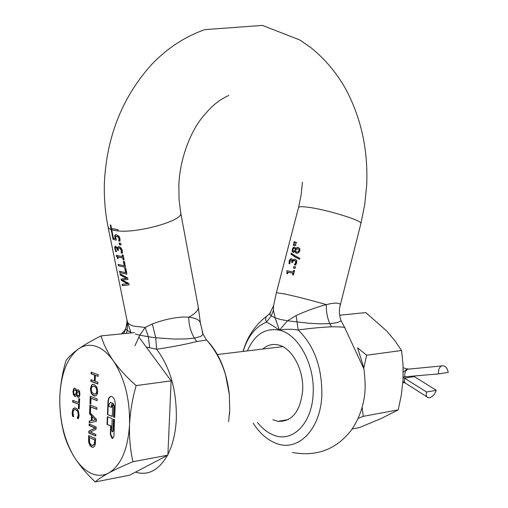 <?xml version="1.0" encoding="UTF-8"?>
<svg xmlns="http://www.w3.org/2000/svg" width="508" height="508" viewBox="0 0 508 508"><rect width="100%" height="100%" fill="white"/><g stroke="black" fill="none" stroke-linecap="round" stroke-linejoin="round"><path stroke-width="0.76" d="M113.754 419.271L113.278 430.962L112.573 431.825M107.042 424.421L110.649 425.914L110.306 434.321L111.989 438.328L112.922 438.277L113.925 436.194L114.611 419.614L113.392 419.125L112.909 431.025L112.255 431.851L111.697 430.517L112.179 418.636L107.353 416.687L107.042 424.421L111.023 425.856L110.681 434.257L112.763 438.353M107.442 414.541L112.268 416.471L112.738 404.933L111.525 404.463L111.411 407.346L108.991 406.406L109.08 404.247L110.293 402.533L112.801 403.492L113.925 406.127L113.481 416.96L114.7 417.449L115.233 404.431C115.176 400.393 114.046 397.764 111.849 396.538L111.627 396.462C109.525 396.246 108.306 397.974 107.969 401.631L107.442 414.541L112.274 416.274M94.723 441.192L94.171 444.354L92.335 445.44L91.834 445.275L90.507 444.233L89.7 442.531L89.376 438.849L89.427 437.572L94.774 439.909L94.723 441.192L95.085 441.128L95.136 439.845L94.774 439.909M92.215 416.624L92.062 420.529L95.421 419.925L92.215 416.624L95.421 419.925M95.339 394.151L96.399 393.713L97.238 391.166L96.622 388.061L94.552 386.232L96.26 388.112L96.869 391.217L96.031 393.764L93.878 393.998L91.821 392.151L91.205 389.077L92.043 386.544L94.215 386.124L93.135 386.074M94.183 386.277L93.847 386.169M78.721 391.465L78.359 391.509L79.07 392.373L79.432 392.328L78.721 391.465L78.238 391.478M78.359 391.509L77.781 391.592L76.848 393.916L77.426 395.141L78.232 395.713L79.28 395.37L79.432 392.328M79.642 393.922L78.918 395.421M79.28 393.973L79.07 392.373M76.473 391.928L75.444 394.557L76.346 393.541L76.835 391.878L75.101 389.954L74.073 390.246L73.616 391.801L73.889 393.611L74.784 394.602L75.444 394.557M138.843 337.001L171.139 380.86L167.875 455.187L129.534 475.234L95.218 481.94C86.697 473.875 79.654 465.48 74.098 456.755C68.828 447.993 65.227 439.356 63.284 430.854C60.662 419.925 59.506 408.47 59.823 396.488C60.42 384.461 62.471 372.529 65.977 360.686C68.383 357.156 72.485 353.289 78.296 349.072C84.392 344.818 91.986 340.43 101.079 335.896L134.506 332.594M95.136 439.845L89.427 437.572M93.148 445.427L94.171 444.354M94.532 444.297L95.085 441.128M95.79 419.868L92.062 420.529M97.238 391.166L96.869 391.217M94.552 386.232L94.215 386.124M78.632 395.675L79.28 395.37M76.835 391.878L75.101 389.954M75.463 389.903L74.835 389.884M75.362 394.614L75.813 394.506M75.984 393.592L76.346 393.541M171.139 380.86L136.144 385.585C132.442 398.494 130.245 411.474 129.553 424.523C129.153 437.528 130.283 449.917 132.937 461.702L167.875 455.187M132.937 461.702C123.342 465.747 115.272 469.506 108.731 472.986C102.476 476.409 97.974 479.393 95.218 481.94M101.079 335.896C103.429 343.992 107.506 352.298 113.309 360.813C119.405 369.303 127.019 377.565 136.144 385.585M107.715 416.833L107.41 424.364M110.217 402.514L113.17 403.441L114.3 406.076L113.856 416.903L114.713 417.246M111.011 396.392C109.436 396.939 108.541 398.666 108.337 401.58L107.81 414.484M111.887 404.609L111.779 407.295L111.411 407.346M93.307 447.211L92.119 446.957L90.437 445.491L89.325 443.09L89.059 435.705M89.516 424.123L89.465 425.482L95.453 428.009L89.243 431.057L89.167 432.937L95.758 435.781M89.979 412.566L89.929 413.842L91.815 415.779L91.624 420.611L89.643 420.954L89.573 422.707M91.815 415.779L91.446 415.836L91.256 420.668L89.281 421.011L89.211 422.777L96.329 421.405L96.418 419.322L89.694 412.267L90.449 412.375M89.694 412.267L90.443 412.572L90.672 406.927L96.825 409.181M90.278 405.06L89.992 412.223M91.015 398.266L97.161 400.66L97.231 398.964L90.259 396.265L89.973 403.593L90.786 403.924L91.015 398.266L97.174 400.469M90.621 396.405L90.335 403.543L90.799 403.727M95.383 375.38L98.139 376.371L98.203 374.669L91.218 372.174L91.154 373.856L94.558 375.082L94.323 380.943L90.919 379.692L90.849 381.381L97.834 383.953L97.898 382.257L95.148 381.248L95.383 375.38L98.146 376.193M91.58 372.3L91.516 373.812L94.92 375.037L94.691 380.892L94.323 380.943M91.281 379.825L91.218 381.33L97.841 383.775M93.028 384.296L91.884 384.988L90.78 388.715L91.561 393.16L92.659 394.729L95.428 395.942M74.701 388.163L74.003 388.722L73.317 391.471L73.781 394.583L75.527 396.386M76.556 394.799L78.086 397.326L79.356 396.786L79.947 394.246L79.54 391.344L78.321 389.795L77.451 389.909L76.74 391.02L76.073 389.166L75.101 388.245L74.308 388.22L73.641 388.766L72.955 391.522L73.419 394.627L74.803 396.348L75.825 396.183L76.943 394.754L77.578 396.437L78.753 397.351M78.035 389.719L76.765 391.027M73.12 400.52L73.063 401.968L78.95 404.336L78.784 408.521L79.223 408.699M79.165 398.685L79.013 402.679L72.765 400.374L72.701 402.019L78.95 404.336M72.657 414.445L72.295 414.496L72.441 415.442L72.606 416.3L72.968 416.243L72.549 413.379L72.854 410.026L73.571 408.534L74.606 407.848M72.968 416.243L73.622 416.516M74.733 409.6L76.136 409.746L78.111 411.69L78.696 414.731L77.667 418.217L78.442 418.541M113.309 360.813C124.606 377.939 130.016 399.174 129.553 424.523C127.908 449.351 120.961 465.506 108.731 472.986C102.902 476.015 96.895 476.072 90.716 473.151C84.563 470.11 79.026 464.649 74.098 456.755C64.059 439.572 59.303 419.481 59.823 396.488C61.03 373.736 67.189 357.93 78.296 349.072C83.712 345.262 89.535 344.329 95.777 346.265C102.038 348.336 107.88 353.187 113.309 360.813M110.649 425.914L111.023 425.856M113.481 416.96L113.856 416.903M88.963 443.154L90.075 445.554L91.758 447.021L93.529 447.129L94.793 445.764L95.269 444.208L95.644 438.569L88.703 435.546L88.595 441.014L88.963 443.154L89.325 443.09M89.097 425.539L95.085 428.066L88.881 431.114L88.805 432.994L95.745 435.997L95.809 434.423L90.303 432.054L96.018 429.298L96.114 426.898L89.16 423.97L89.097 425.539L89.465 425.482M95.085 428.066L95.453 428.009M88.881 431.114L89.243 431.057M88.805 432.994L89.167 432.937M91.256 420.668L91.624 420.611M89.281 421.011L89.643 420.954M90.672 406.927L96.812 409.378L96.882 407.689L89.916 404.92L89.56 413.899L89.929 413.842M89.56 413.899L91.446 415.836M89.973 403.593L90.335 403.543M91.154 373.856L91.516 373.812M94.558 375.082L94.92 375.037M90.849 381.381L91.218 381.33M91.192 393.211L92.291 394.78L94.228 395.897L95.371 395.954L96.564 395.268L97.333 393.77L97.682 391.516L96.895 387.052L94.253 384.518L92.697 384.334L91.516 385.032L90.411 388.766L91.192 393.211L91.561 393.16M76.581 394.805L76.943 394.754M72.955 391.522L73.317 391.471M73.063 401.968L72.701 402.019M78.581 404.387L78.422 408.572L78.784 408.521M78.422 408.572L79.216 408.896L79.61 398.863L78.81 398.545L78.651 402.73M72.606 416.3L73.66 416.738L72.949 412.547L73.711 410.121L74.581 409.626L75.768 409.804L78.111 411.69M77.749 411.74L78.334 414.782L77.305 418.141L77.667 418.084M77.305 418.141L77.667 418.217M77.299 418.268L78.378 418.719L78.835 417.227L79.096 415.112L78.327 410.68L77.286 409.08L75.838 408.083L73.571 408.534M73.209 408.591L72.187 412.21L72.187 413.436L72.549 413.379M72.295 414.496L72.187 413.436M352.146 428.974L359.556 427.539L381.711 418.262L398.228 409.873L363.29 416.319L358.172 418.382M362.14 407.556L363.29 416.319M398.228 409.873L401.358 394.83L403.047 379.724L403.041 364.865L401.561 350.495L366.605 355.232L363.785 368.11M401.561 350.495L394.811 340.601L386.544 330.867L365.785 312.585L339.693 315.22M357.543 347.777L366.605 355.232M294.24 259.22L292.544 260.712L292.233 259.404L291.522 258.743L290.055 259.251L289.236 261.074L288.976 263.525L289.839 263.735L290.354 260.286L291.274 259.994L291.865 260.648L291.713 262.439L292.506 262.598L293.256 260.769L294.735 260.471L295.846 261.817L294.405 264.878L295.612 265.068L296.799 262.655L296.564 260.306L295.129 259.245L293.948 259.232L292.544 260.712M291.186 258.68L290.347 259.232L289.528 261.055L289.268 263.506L289.852 263.652M291.167 259.963L292.151 260.636L292.005 262.426L292.525 262.528M299.574 259.163L294.894 256.692L291.205 254.064L291.414 253.251M287.541 273.755L286.899 271.596L287.122 270.745M287.947 272.193L292.957 273.171L292.532 274.822L293.421 274.968L294.57 270.523L293.681 270.383L293.262 271.996L286.849 270.675L286.944 273.698L287.522 273.837L288.239 272.174L293.249 273.152L292.824 274.803L293.434 274.904M293.738 251.193L295.631 249.326L295.173 248.495L294.151 248.171M297.802 247.358L295.802 248.672L294.659 247.028L293.186 247.485L292.265 249.364L292.195 251.409L293.16 252.438L295.046 251.428L295.548 252.705L296.602 253.295L298.583 252.787L299.904 250.711L299.682 248.501L298.113 247.39L296.983 247.523L295.802 248.672M294.342 246.964L293.478 247.472L292.557 249.345L292.487 251.397L293.649 252.451M295.015 251.422L295.91 252.768L297.263 253.308M296.285 249.498L297.898 248.653L298.914 249.288L299.028 250.577L298.202 251.752L296.843 252.057L295.929 251.606L295.478 250.736L296.285 249.498M131.083 332.93L127.546 322.421L126.517 317.957L108.217 227.597M122.441 285.686L129.076 284.88L128.784 283.426L122.174 280.041L127.978 279.406L127.673 277.908L120.028 273.729L120.288 275.031L126.422 278.441L121.094 279.025L121.368 280.359L127.425 283.788L122.168 284.334L122.441 285.686M119.786 272.555L126.93 274.199L125.762 268.383L124.714 268.205L125.609 272.688L119.52 271.234L119.786 272.555L126.911 274.11M118.408 265.741L125.552 267.335L124.384 261.499L123.33 261.328L124.231 265.824L118.142 264.414L118.408 265.741L125.539 267.246M117.837 256.946L122.79 257.956L123.158 259.785L124.073 259.937L123.082 255.016L122.168 254.87L122.53 256.661L116.281 255.289L117.666 258.616L118.205 258.762L117.837 256.946L118.212 256.927L123.165 257.937L123.533 259.766L124.054 259.855M117.558 250.298L118.332 250.463L118.174 248.431L119.158 248.031L119.913 248.304L121.336 250.412L121.126 252.971L122.358 253.174L122.364 250.495L121.031 247.879L119.272 246.742L117.697 247.104L117.513 248.374L115.621 246.158L114.757 246.78L114.719 247.644L115.741 251.536L116.535 251.752L115.526 249.104L115.449 247.929L115.983 247.561L116.884 248.31L117.558 250.298L118.313 250.368M113.093 239.408L116.275 240.138L115.691 236.499L117.031 236.207L118.637 237.579L119.012 239.141L118.751 240.97L119.99 241.16L119.971 238.563L119.444 237.103L118.586 235.941L116.396 234.728L115.335 234.804L114.821 235.452L115.1 238.652L113.462 238.277L112.598 234.023L111.97 233.864L113.093 239.408L116.237 240.043M112.446 233.248L111.76 229.845L118.256 230.994L117.996 229.635L111.493 228.498L110.865 225.088L110.23 224.936L111.811 233.083L112.446 233.248M200.489 324.421L200.406 323.107C199.657 319.957 195.777 317.995 188.76 317.227L183.928 316.986C173.755 317.513 163.227 319.83 152.337 323.939L145.129 327.45L139.783 335.153L135.255 334.086M119.069 243.103L119.399 244.723L121.069 244.983L120.745 243.357L119.069 243.103M124.403 330.835L121.418 333.889M120.472 274.053L120.663 275.006L126.79 278.416L121.469 279L121.736 280.34L127.8 283.762L122.542 284.309L122.809 285.636M125.101 268.275L125.984 272.663L125.609 272.688M123.723 261.391L124.606 265.805L124.231 265.824M122.561 254.933L122.904 256.642L122.53 256.661M117.513 248.374L118.707 246.634M118.993 248.012L120.288 248.285L121.437 249.549L121.501 252.959L122.377 253.098M116.046 234.683L115.195 235.439L115.475 238.639L115.1 238.652M116.669 236.118L118.485 236.836L119.018 237.566L119.132 240.957L120.009 241.09M290.906 254.083L294.602 256.711L299.542 259.302L299.809 258.267L294.875 255.676L291.173 253.048L291.205 254.064M295.681 245.51L295.891 244.704L293.541 243.942L293.199 245.256L295.681 245.51M296.272 243.23L296.481 242.424L294.126 241.675L293.789 242.983L296.272 243.23M340.239 305.257L360.902 223.539C363.493 220.878 325.768 209.271 307.435 207.169C301.917 206.489 298.958 206.585 298.552 207.454L276.39 292.691L284.944 294.011C297.726 296.843 311.518 300.38 326.32 304.622C326.136 311.556 327.298 317.9 329.813 323.647L337.172 322.675L340.582 321.189L340.982 320.497C339.179 314.827 338.919 309.791 340.208 305.397C340.697 303.2 337.572 302.603 330.835 303.6L326.32 304.622C316.725 307.118 306.654 310.756 296.101 315.551L298.196 330.01C291.37 328.968 285.109 329.025 279.4 330.175C265.252 327.609 254.578 334.518 247.371 350.907M295.51 266.884L293.872 266.624L293.497 268.078L295.129 268.345L295.51 266.884M270.567 312.642L269.697 314.096L271.266 315.932L266.414 322.18L265.633 319.475L265.913 317.468L266.478 316.389L269.113 314.319M272.898 419.76L278.111 421.354C292.094 421.792 300.272 411.582 302.635 390.728C304.051 369.519 291.617 347.186 277.749 344.837C272.212 343.764 267.202 345.167 262.731 349.053M257.467 422.453C262.439 428.758 268.014 433.038 274.18 435.305C292.76 442.709 312.033 423.329 313.138 393.916C315.081 364.757 298.272 334.112 279.4 330.175L275.126 317.824L273.437 310.267L273.552 305.727L276.39 292.691M295.345 249.339L293.986 251.092L293.376 251.2L292.799 250.628L293.402 248.437L294.418 248.234L295.631 249.326M243.116 351.422C247.758 336.448 255.524 326.701 266.414 322.18C269.011 323.272 273.336 325.933 279.4 330.175L287.496 320.796L309.734 323.342L320.891 323.837L329.813 323.647L331.47 326.822L334.175 326.784C339.477 326.815 342.964 327.05 344.64 327.482L345.167 328.092M273.437 310.267L271.266 315.932L275.126 317.824L280.264 319.405M297.39 252.07L298.494 251.739L299.32 250.565L299.206 249.276L297.682 248.628M253.194 423.202C259.683 433.28 267.36 440.004 276.225 443.389C297.821 452.19 320.523 429.8 321.831 395.395C322.212 367.57 314.338 345.777 298.196 330.01C310.407 328.295 321.494 327.228 331.47 326.822M296.101 315.551L287.496 320.796L280.905 319.551M293.954 270.427L293.262 271.996M294.221 260.401L295.935 261.112L296.056 262.56L294.697 264.858L295.65 265.011M294.392 241.77L294.081 242.97L296.285 243.192M294.151 266.668L293.789 268.065L295.148 268.281M293.808 244.037L293.491 245.243L295.694 245.472M340.982 320.491L340.62 319.405M126.428 333.394L127.267 330.524L131.699 332.873M111.76 229.845L118.25 230.93M110.63 225.038L112.427 233.134M134.969 345.732L139.783 335.153L148.368 336.76L149.689 347.783L146.24 347.047M123.692 333.661L125.838 329L127.267 330.524L127.546 322.421L129.705 324.51L133.477 326.098L145.129 327.45L148.368 336.76L155.727 337.788L156.585 349.193C170.79 347.193 183.318 344.843 194.17 342.138L196.818 341.56L194.399 338.112L200.8 336.436L203.105 334.245L202.241 332.181M112.376 233.966L113.468 239.395M119.463 243.161L119.774 244.71L121.056 244.913M115.545 246.145L115.132 246.767L115.272 248.799L116.491 251.625M115.983 247.561L117.259 248.298L117.932 250.285M118.18 258.642L116.688 255.41M118.548 264.541L118.789 265.722M119.926 271.367L120.161 272.529M149.689 347.783L156.585 349.193C170.212 367.316 176.79 390.589 176.32 419.005C175.635 432.854 172.828 444.652 167.907 454.4M111.811 233.083L112.192 233.07M126.016 327.698L127.025 321.666M114.821 235.452L115.195 235.439M114.872 237.719L115.246 237.706M118.974 239.846L119.348 239.833M118.732 240.875L119.113 240.862M118.751 240.97L119.132 240.957M119.399 244.723L119.774 244.71M119.158 248.031L119.532 248.018M120.548 248.806L120.923 248.787M121.107 252.882L121.482 252.863M121.126 252.971L121.501 252.959M117.697 247.104L118.072 247.091M115.741 251.536L116.116 251.524M116.497 256.337L116.872 256.318M117.666 258.616L118.04 258.604M122.79 257.956L123.165 257.937M123.158 259.785L123.533 259.766M120.288 275.031L120.663 275.006M126.422 278.441L126.79 278.416M121.094 279.025L121.469 279M121.368 280.359L121.736 280.34M127.425 283.788L127.8 283.762M122.168 284.334L122.542 284.309M206.604 340.004L196.818 341.56M152.337 323.939L155.727 337.788L174.314 339.058L185.515 338.95L194.399 338.112C190.671 331.851 188.792 324.891 188.76 317.227C194.989 313.798 198.184 310.566 198.342 307.518L198.063 306.007M206.242 339.56L206.508 339.903M228.556 421.665L229.73 410.337L229.318 394.424L225.679 375.406C221.799 361.848 215.386 349.987 206.432 339.814L203.105 334.245L200.406 323.107L198.342 307.518L180.607 212.306M403.161 377.317L426.542 392.005C425.812 395.116 426.383 397.015 428.257 397.694L429.571 397.72C432.606 396.805 434.829 394.335 436.226 390.322L413.626 376.161M448.259 372.351C447.142 367.411 444.932 365.265 441.649 365.925C439.242 367.233 438.22 369.887 438.575 373.901L448.259 372.351M403.174 376.949L438.575 373.901M426.542 392.005L436.226 390.322M111.773 229.908L118.269 230.994C139.084 233.02 181.94 220.79 180.816 213.455L179.032 199.358L178.867 184.874C179.87 158.191 190.875 131.947 201.27 118.707C213.601 103.245 220.529 99.555 228.759 95.402M112.909 431.025L113.278 430.962M94.545 443.052L94.913 442.995M96.26 388.112L96.622 388.061M96.031 393.764L96.399 393.713M110.306 434.321L110.681 434.257M114.3 406.076L113.925 406.127M107.969 401.631L108.337 401.58M110.376 402.558L110.744 402.507M112.801 403.492L113.17 403.441M88.589 438.448L88.951 438.391M88.595 441.014L88.963 440.95M90.075 445.554L90.437 445.491M91.758 447.021L92.119 446.957M91.516 385.032L91.884 384.988M90.411 388.766L90.78 388.715M92.291 394.78L92.659 394.729M93.809 395.757L94.171 395.707M75.165 396.297L74.803 396.348M77.216 396.481L77.578 396.437M78.086 397.326L78.448 397.275M77.451 389.909L77.813 389.858M74.308 388.22L74.67 388.169M73.641 388.766L74.003 388.722M73.419 394.627L73.781 394.583M72.803 415.392L72.441 415.442M75.768 409.804L76.136 409.746M76.924 410.572L77.286 410.521M78.213 413.201L78.575 413.15M78.334 414.782L78.696 414.731M78.194 416.033L78.556 415.976M77.921 416.973L78.283 416.916M77.591 417.684L77.953 417.627M72.492 410.083L72.854 410.026M72.187 412.21L72.549 412.159M104.445 181.718C103.88 196.971 105.054 211.861 107.969 226.397L108.68 228.238L111.125 229.686M302.425 182.22L301.117 194.983L298.533 207.531M363.582 367.017L357.632 347.98M118.237 230.835L116.357 230.645M135.452 472.142C148.069 475.907 158.706 470.351 167.354 455.454M111.481 229.559L113.005 230.029M115.335 234.804L115.71 234.791M114.694 236.417L115.068 236.404M118.104 236.849L118.485 236.836M118.637 237.579L119.018 237.566M118.929 238.404L119.304 238.385M119.012 239.141L119.386 239.128M116.884 248.31L117.259 248.298M117.469 249.847L117.843 249.834M119.913 248.304L120.288 248.285M121.336 250.412L121.717 250.393M114.757 246.78L115.132 246.767M114.891 248.818L115.272 248.799M115.278 250.279L115.653 250.266M117.196 257.054L117.57 257.035M229.413 414.896L229.73 410.324L229.318 394.424C226.581 371.056 219.037 352.952 206.699 340.112M426.987 396.881L406.438 383.756C404.552 383.057 403.955 381.178 404.66 378.111L414.338 376.574M405.403 383.203L402.939 381.476M408.915 369.1L407.2 368.891L403.25 372.129M409.715 369.024L407.848 369.202C405.435 370.478 404.393 373.062 404.724 376.961M112.554 438.328L112.185 438.391M282.74 346.647L217.386 354.52M78.27 391.484L78.632 391.433M74.974 389.915L75.336 389.865M110.661 402.476L110.293 402.533M92.716 447.161L92.348 447.224M94.596 395.846L94.228 395.897M75.336 396.354L74.968 396.405M78.588 397.32L78.226 397.37M75.343 409.658L75.705 409.607M360.921 223.469L364.712 204.641L366.662 185.528C368.294 150.381 361.277 118.148 345.618 88.843C336.455 72.669 324.853 58.922 310.813 47.6L299.803 39.967L262.369 25.4L204.819 29.635C185.147 36.519 167.507 48.038 151.905 64.198C122.784 96.45 106.966 135.585 104.451 181.604M121.355 333.896L121.501 333.762C123.844 331.813 125.273 329.978 125.8 328.257L126.911 324.009M243.059 351.428C247.167 336.899 254.972 325.222 266.478 316.389L269.704 313.69L273.533 305.835M278.111 421.354L288.404 419.532M292.449 452.501C316.611 456.87 336.188 449.472 351.193 430.308C358.654 419.627 363.188 407.372 364.808 393.541C365.442 387.382 365.157 379.203 363.944 369.011L344.64 327.482L340.976 320.497M126.962 320.485L127.032 321.704M117.031 236.207L117.405 236.195M116.129 247.606L116.503 247.593M119.837 248.088L119.463 248.107M116.542 256.356L116.923 256.337M404.158 382.734L402.869 382.384M403.174 367.741L407.848 369.202L441.649 365.925"/></g></svg>
